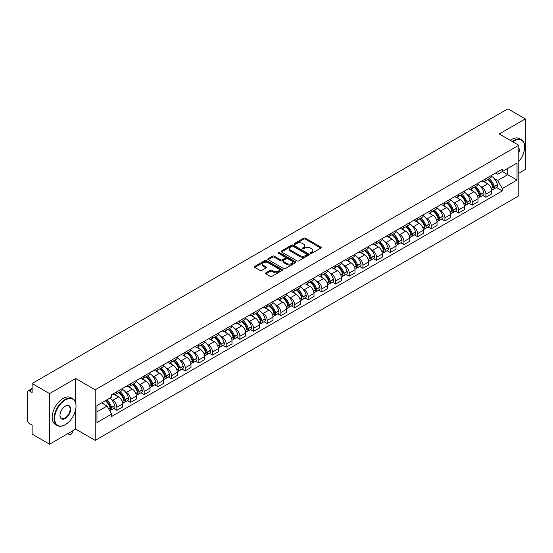 <?xml version="1.0" encoding="UTF-8"?>
<svg xmlns="http://www.w3.org/2000/svg" width="553" height="553" viewBox="0 0 553 553"><rect width="100%" height="100%" fill="white"/><g stroke="black" fill="none" stroke-linecap="round" stroke-linejoin="round"><path stroke-width="0.83" d="M310.523 253.371A0.85 0.491 0 0 0 311.726 253.371L320.864 248.097A1.217 0.705 0 0 0 321.224 247.599A1.217 0.705 0 0 0 320.864 247.101L305.38 238.163A1.217 0.705 0 0 0 303.666 238.163L294.528 243.438A0.85 0.491 0 0 0 294.279 243.783A0.85 0.491 0 0 0 294.528 244.136A0.85 0.491 0 0 0 295.731 244.136L296.913 243.451A3.892 2.247 0 0 1 302.415 243.451L303.708 244.198A3.892 2.247 0 0 1 304.848 245.788A3.892 2.247 0 0 1 303.708 247.371L302.526 248.055A0.85 0.491 0 0 0 302.277 248.408A0.85 0.491 0 0 0 302.526 248.753A0.85 0.491 0 0 0 303.728 248.753L304.91 248.069A3.892 2.247 0 0 1 310.413 248.069L311.705 248.815A3.892 2.247 0 0 1 312.846 250.405A3.892 2.247 0 0 1 311.705 251.995L310.523 252.673A0.85 0.491 0 0 0 310.274 253.025A0.85 0.491 0 0 0 310.523 253.371L310.523 252.673M265.903 272.823A1.217 0.705 0 0 0 265.551 273.32A1.217 0.705 0 0 0 265.903 273.818L270.251 276.32A1.217 0.705 0 0 0 271.972 276.32L282.12 270.465A1.217 0.705 0 0 0 282.472 269.968A1.217 0.705 0 0 0 282.12 269.47L266.636 260.532A1.217 0.705 0 0 0 264.915 260.532L254.767 266.394A1.217 0.705 0 0 0 254.415 266.892A1.217 0.705 0 0 0 254.767 267.382L260.014 270.417A1.217 0.705 0 0 0 261.735 270.417L266.076 267.908A1.217 0.705 0 0 0 266.435 267.41A1.217 0.705 0 0 0 266.076 266.912L263.477 265.412A3.256 1.88 0 0 1 262.523 264.085A3.256 1.88 0 0 1 264.534 262.35A3.256 1.88 0 0 1 268.081 262.758L278.27 268.64A3.256 1.88 0 0 1 279.224 269.968A3.256 1.88 0 0 1 277.212 271.703A3.256 1.88 0 0 1 273.666 271.295L271.972 270.313A1.217 0.705 0 0 0 270.251 270.313L265.903 272.823L265.903 273.818M95.206 389.796L75.664 378.515L49.556 393.591L32.115 383.519L507.91 108.823L525.35 118.888L499.241 133.964L518.776 145.245L95.206 389.796L95.206 440.382L518.776 195.838L518.776 145.245M296.996 260.878A1.217 0.705 0 0 0 298.717 260.878L308.864 255.023A1.217 0.705 0 0 0 309.224 254.525A1.217 0.705 0 0 0 308.864 254.027L293.387 245.09A1.217 0.705 0 0 0 291.666 245.09L281.518 250.951A1.217 0.705 0 0 0 281.159 251.449A1.217 0.705 0 0 0 281.518 251.94L296.996 260.878M278.892 253.557A0.85 0.491 0 0 1 279.756 253.675L279.756 252.666L295.496 261.749A1.217 0.705 0 0 1 295.848 262.246A1.217 0.705 0 0 1 295.496 262.744L285.341 268.599A1.217 0.705 0 0 1 283.627 268.599L268.143 259.661L268.143 258.673A1.217 0.705 0 0 0 267.783 259.17A1.217 0.705 0 0 0 268.143 259.661M268.143 258.673L272.484 256.163A1.217 0.705 0 0 1 274.205 256.163L280.482 259.786A1.217 0.705 0 0 0 282.203 259.786L285.085 258.127A1.217 0.705 0 0 0 285.445 257.629A1.217 0.705 0 0 0 285.085 257.131L278.546 253.357A0.85 0.491 0 0 1 278.297 253.011A0.85 0.491 0 0 1 278.823 252.555A0.85 0.491 0 0 1 279.756 252.666M49.556 393.591L49.556 444.177L32.115 434.112L32.115 425.153L29.406 423.584A2.482 1.431 -120 0 1 27.65 420.55L27.65 391.918A2.482 1.431 -120 0 1 28.162 390.784L32.115 388.503M518.776 173.276L525.35 169.481L525.35 118.888M49.556 444.177L75.664 429.1L95.206 440.382M32.115 383.519L32.115 392.478L29.406 390.909A2.482 1.431 -120 0 0 28.162 390.784M485.921 178.633A5.703 3.29 60 0 1 484.739 181.197L490.525 177.859A5.703 3.29 -120 0 0 491.7 175.294M480.433 186.34L481.891 187.184A5.703 3.29 60 0 1 485.921 194.165L491.7 190.826A5.703 3.29 -120 0 0 487.67 183.845L483.529 181.46M491.7 190.826L491.7 193.916L485.921 197.255L482.783 195.444M484.739 181.197A5.703 3.29 60 0 1 481.933 180.935M485.921 194.165L485.921 197.255M472.248 186.527A5.703 3.29 60 0 1 471.073 189.085L476.852 185.746A5.703 3.29 -120 0 0 478.034 183.188M469.117 203.331L472.248 205.142L478.034 201.804L478.034 198.721A5.703 3.29 -120 0 0 474.004 191.739L469.863 189.347M471.073 189.085A5.703 3.29 60 0 1 468.267 188.829M466.76 194.234L468.218 195.078A5.703 3.29 60 0 1 472.248 202.059L472.248 205.142M458.582 194.421A5.703 3.29 60 0 1 457.4 196.979L463.186 193.64A5.703 3.29 -120 0 0 464.361 191.082M455.444 211.225L458.582 213.036L464.361 209.698L464.361 206.615A5.703 3.29 -120 0 0 460.331 199.633L456.197 197.241M457.4 196.979A5.703 3.29 60 0 1 454.594 196.723M453.094 202.128L454.552 202.972A5.703 3.29 60 0 1 458.582 209.953L458.582 213.036M444.909 202.308A5.703 3.29 60 0 1 443.734 204.873L449.513 201.534A5.703 3.29 -120 0 0 450.695 198.969M441.778 219.119L444.909 220.93L450.695 217.592L450.695 214.502A5.703 3.29 -120 0 0 446.665 207.52L442.524 205.135M443.734 204.873A5.703 3.29 60 0 1 440.928 204.61M439.421 210.022L440.879 210.859A5.703 3.29 60 0 1 444.909 217.841L444.909 220.93M431.243 210.202A5.703 3.29 60 0 1 430.061 212.76L435.847 209.421A5.703 3.29 -120 0 0 437.029 206.863M428.105 227.006L431.243 228.818L437.029 225.479L437.029 222.396A5.703 3.29 -120 0 0 432.992 215.414L428.858 213.023M430.061 212.76A5.703 3.29 60 0 1 427.255 212.504M425.755 217.91L427.213 218.753A5.703 3.29 60 0 1 431.243 225.735L431.243 228.818M417.57 218.096A5.703 3.29 60 0 1 416.395 220.654L422.174 217.315A5.703 3.29 -120 0 0 423.356 214.758M414.439 234.901L417.57 236.712L423.356 233.373L423.356 230.29A5.703 3.29 -120 0 0 419.326 223.308L415.185 220.917M416.395 220.654A5.703 3.29 60 0 1 413.589 220.398M412.082 225.804L413.54 226.647A5.703 3.29 60 0 1 417.57 233.629L417.57 236.712M403.904 225.99A5.703 3.29 60 0 1 402.722 228.548L408.508 225.209A5.703 3.29 -120 0 0 409.69 222.652M400.766 242.795L403.904 244.606L409.69 241.267L409.69 238.177A5.703 3.29 -120 0 0 405.66 231.195L401.519 228.811M402.722 228.548A5.703 3.29 60 0 1 399.916 228.285M398.416 233.698L399.874 234.534A5.703 3.29 60 0 1 403.904 241.516L403.904 244.606M390.231 233.878A5.703 3.29 60 0 1 389.056 236.435L394.835 233.096A5.703 3.29 -120 0 0 396.017 230.539M387.1 250.682L390.238 252.493L396.017 249.154L396.017 246.071A5.703 3.29 -120 0 0 391.987 239.09L387.847 236.698M389.056 236.435A5.703 3.29 60 0 1 386.25 236.179M384.743 241.585L386.201 242.428A5.703 3.29 60 0 1 390.238 249.41L390.238 252.493M376.565 241.772A5.703 3.29 60 0 1 375.383 244.329L381.169 240.99A5.703 3.29 -120 0 0 382.351 238.433M373.427 258.576L376.565 260.387L382.351 257.048L382.351 253.965A5.703 3.29 -120 0 0 378.321 246.984L374.181 244.592M375.383 244.329A5.703 3.29 60 0 1 372.577 244.073M371.077 249.479L372.535 250.322A5.703 3.29 60 0 1 376.565 257.304L376.565 260.387M362.899 249.666A5.703 3.29 60 0 1 361.717 252.223L367.496 248.885A5.703 3.29 -120 0 0 368.678 246.327M359.761 266.47L362.899 268.281L368.678 264.942L368.678 261.852A5.703 3.29 -120 0 0 364.648 254.871L360.508 252.486M361.717 252.223A5.703 3.29 60 0 1 358.911 251.968M357.411 257.373L358.862 258.21A5.703 3.29 60 0 1 362.899 265.191L362.899 268.281M349.226 257.553A5.703 3.29 60 0 1 348.044 260.11L353.83 256.772A5.703 3.29 -120 0 0 355.012 254.214M346.088 274.364L349.226 276.168L355.012 272.829L355.012 269.746A5.703 3.29 -120 0 0 350.982 262.765L346.842 260.373M348.044 260.11A5.703 3.29 60 0 1 345.238 259.855M343.738 265.26L345.196 266.104A5.703 3.29 60 0 1 349.226 273.085L349.226 276.168M335.56 265.447A5.703 3.29 60 0 1 334.378 268.005L340.157 264.666A5.703 3.29 -120 0 0 341.339 262.108M332.422 282.251L335.56 284.062L341.339 280.724L341.339 277.641A5.703 3.29 -120 0 0 337.309 270.659L333.169 268.267M334.378 268.005A5.703 3.29 60 0 1 331.572 267.749M330.072 273.154L331.53 273.998A5.703 3.29 60 0 1 335.56 280.979L335.56 284.062M321.887 273.341A5.703 3.29 60 0 1 320.705 275.899L326.491 272.56A5.703 3.29 -120 0 0 327.673 270.002M318.756 290.145L321.887 291.956L327.673 288.618L327.673 285.528A5.703 3.29 -120 0 0 323.643 278.546L319.503 276.161M320.705 275.899A5.703 3.29 60 0 1 317.899 275.643M316.399 281.048L317.857 281.885A5.703 3.29 60 0 1 321.887 288.866L321.887 291.956M308.221 281.228A5.703 3.29 60 0 1 307.039 283.786L312.825 280.447A5.703 3.29 -120 0 0 314 277.889M305.083 298.039L308.221 299.844L314 296.505L314 293.422A5.703 3.29 -120 0 0 309.97 286.44L305.83 284.048M307.039 283.786A5.703 3.29 60 0 1 304.233 283.53M302.733 288.936L304.191 289.779A5.703 3.29 60 0 1 308.221 296.761L308.221 299.844M294.549 289.122A5.703 3.29 60 0 1 293.366 291.68L299.152 288.341A5.703 3.29 -120 0 0 300.334 285.783M291.417 305.927L294.549 307.738L300.334 304.399L300.334 301.316A5.703 3.29 -120 0 0 296.304 294.334L292.164 291.943M293.366 291.68A5.703 3.29 60 0 1 290.567 291.424M289.06 296.83L290.519 297.673A5.703 3.29 60 0 1 294.549 304.655L294.549 307.738M280.883 297.016A5.703 3.29 60 0 1 279.7 299.574L285.486 296.235A5.703 3.29 -120 0 0 286.661 293.678M277.744 313.821L280.883 315.632L286.661 312.293L286.661 309.203A5.703 3.29 -120 0 0 282.631 302.221L278.498 299.837M279.7 299.574A5.703 3.29 60 0 1 276.894 299.318M275.394 304.724L276.853 305.56A5.703 3.29 60 0 1 280.883 312.542L280.883 315.632M267.21 304.903A5.703 3.29 60 0 1 266.034 307.461L271.813 304.122A5.703 3.29 -120 0 0 272.995 301.565M264.078 321.715L267.21 323.526L272.995 320.187L272.995 317.097A5.703 3.29 -120 0 0 268.965 310.115L264.825 307.724M266.034 307.461A5.703 3.29 60 0 1 263.228 307.205M261.721 312.611L263.18 313.454A5.703 3.29 60 0 1 267.21 320.436L267.21 323.526M253.544 312.798A5.703 3.29 60 0 1 252.362 315.355L258.147 312.016A5.703 3.29 -120 0 0 259.322 309.459M250.405 329.602L253.544 331.413L259.322 328.074L259.322 324.991A5.703 3.29 -120 0 0 255.292 318.01L251.159 315.618M252.362 315.355A5.703 3.29 60 0 1 249.555 315.099M248.055 320.505L249.514 321.348A5.703 3.29 60 0 1 253.544 328.33L253.544 331.413M239.871 320.692A5.703 3.29 60 0 1 238.696 323.249L244.474 319.911A5.703 3.29 -120 0 0 245.656 317.353M236.739 337.496L239.871 339.307L245.656 335.968L245.656 332.878A5.703 3.29 -120 0 0 241.626 325.897L237.486 323.512M238.696 323.249A5.703 3.29 60 0 1 235.889 322.993M234.382 328.399L235.841 329.235A5.703 3.29 60 0 1 239.871 336.217L239.871 339.307M226.205 328.579A5.703 3.29 60 0 1 225.023 331.143L230.808 327.798A5.703 3.29 -120 0 0 231.99 325.24M223.066 345.39L226.205 347.201L231.99 343.862L231.99 340.772A5.703 3.29 -120 0 0 227.954 333.791L223.82 331.399M225.023 331.143A5.703 3.29 60 0 1 222.216 330.881M220.716 336.286L222.175 337.13A5.703 3.29 60 0 1 226.205 344.111L226.205 347.201M212.532 336.473A5.703 3.29 60 0 1 211.357 339.03L217.135 335.692A5.703 3.29 -120 0 0 218.317 333.134M209.4 353.277L212.532 355.088L218.317 351.749L218.317 348.666A5.703 3.29 -120 0 0 214.288 341.685L210.147 339.293M211.357 339.03A5.703 3.29 60 0 1 208.55 338.775M207.043 344.18L208.502 345.024A5.703 3.29 60 0 1 212.532 352.005L212.532 355.088M198.866 344.367A5.703 3.29 60 0 1 197.684 346.925L203.469 343.586A5.703 3.29 -120 0 0 204.651 341.028M195.727 361.171L198.866 362.982L204.651 359.644L204.651 356.554A5.703 3.29 -120 0 0 200.621 349.579L196.481 347.187M197.684 346.925A5.703 3.29 60 0 1 194.877 346.669M193.377 352.074L194.836 352.918A5.703 3.29 60 0 1 198.866 359.892L198.866 362.982M185.2 352.254A5.703 3.29 60 0 1 184.018 354.819L189.797 351.48A5.703 3.29 -120 0 0 190.979 348.915M182.061 369.065L185.2 370.876L190.979 367.538L190.979 364.448A5.703 3.29 -120 0 0 186.949 357.466L182.808 355.074M184.018 354.819A5.703 3.29 60 0 1 181.211 354.556M179.711 359.962L181.163 360.805A5.703 3.29 60 0 1 185.2 367.786L185.2 370.876M171.527 360.148A5.703 3.29 60 0 1 170.345 362.706L176.131 359.367A5.703 3.29 -120 0 0 177.313 356.809M168.388 376.952L171.527 378.764L177.313 375.425L177.313 372.342A5.703 3.29 -120 0 0 173.283 365.36L169.142 362.968M170.345 362.706A5.703 3.29 60 0 1 167.538 362.45M166.038 367.856L167.497 368.699A5.703 3.29 60 0 1 171.527 375.681L171.527 378.764M157.861 368.042A5.703 3.29 60 0 1 156.679 370.6L162.458 367.261A5.703 3.29 -120 0 0 163.64 364.704M154.722 384.847L157.861 386.658L163.64 383.319L163.64 380.236A5.703 3.29 -120 0 0 159.61 373.254L155.469 370.863M156.679 370.6A5.703 3.29 60 0 1 153.872 370.344M152.372 375.75L153.831 376.593A5.703 3.29 60 0 1 157.861 383.575L157.861 386.658M144.188 375.929A5.703 3.29 60 0 1 143.006 378.494L148.792 375.155A5.703 3.29 -120 0 0 149.974 372.591M141.05 392.741L144.188 394.552L149.974 391.213L149.974 388.123A5.703 3.29 -120 0 0 145.944 381.141L141.803 378.757M143.006 378.494A5.703 3.29 60 0 1 140.199 378.231M138.699 383.637L140.158 384.48A5.703 3.29 60 0 1 144.188 391.462L144.188 394.552M130.522 383.823A5.703 3.29 60 0 1 129.34 386.381L135.126 383.042A5.703 3.29 -120 0 0 136.301 380.485M127.384 400.628L130.522 402.439L136.301 399.1L136.301 396.017A5.703 3.29 -120 0 0 132.271 389.036L128.13 386.644M129.34 386.381A5.703 3.29 60 0 1 126.533 386.125M125.033 391.531L126.492 392.374A5.703 3.29 60 0 1 130.522 399.356L130.522 402.439M116.849 391.718A5.703 3.29 60 0 1 115.667 394.275L121.453 390.936A5.703 3.29 -120 0 0 122.635 388.379M113.718 408.522L116.849 410.333L122.635 406.994L122.635 403.911A5.703 3.29 -120 0 0 118.605 396.93L114.464 394.538M115.667 394.275A5.703 3.29 60 0 1 112.86 394.019M111.36 399.425L112.819 400.268A5.703 3.29 60 0 1 116.849 407.25L116.849 410.333M495.599 173.048L497.659 174.236L517.027 163.052L507.737 168.416L507.737 174.693L497.659 180.506L494.099 178.453M96.962 411.854L107.04 406.033L111.678 414.079L96.962 422.575L96.962 405.577L111.678 397.082L111.678 394.704L502.304 169.177L502.304 171.554L517.027 180.05L502.304 188.552L497.659 180.506M517.027 163.052L517.027 180.05M111.678 414.079L111.678 416.457L502.304 190.93L502.304 188.552M75.664 378.515L75.664 402.861M75.664 409.469L75.664 429.1M107.04 406.033L101.607 402.895M496.456 187.55L502.304 190.93M310.862 253.488L311.705 253.004A3.892 2.247 0 0 0 312.846 251.415L312.846 250.405M304.848 245.788L304.848 246.797A3.892 2.247 0 0 1 303.708 248.387L302.864 248.871M320.851 248.103L305.38 239.173A1.217 0.705 0 0 0 303.666 239.173L294.867 244.253M308.864 254.027L308.864 255.023L293.387 246.099A1.217 0.705 0 0 0 291.666 246.099L281.532 251.954M306.715 254.871A0.85 0.491 0 0 0 306.963 254.525A0.85 0.491 0 0 0 306.715 254.18L293.125 246.334A0.85 0.491 0 0 0 291.922 246.334L290.678 247.053A3.892 2.247 0 0 0 289.537 248.643A3.892 2.247 0 0 0 290.678 250.233L299.968 255.59A3.892 2.247 0 0 0 305.47 255.59L306.715 254.871L306.715 255.887A0.85 0.491 0 0 0 306.963 255.534L306.963 254.525M289.537 248.643L289.537 249.652A3.892 2.247 0 0 0 290.678 251.242L290.678 250.233M306.715 255.887L305.47 256.606A3.892 2.247 0 0 1 299.968 256.606L290.678 251.242M268.157 259.675L272.484 257.173L272.484 256.163M285.445 257.629L285.445 258.638A1.217 0.705 0 0 1 285.085 259.136L282.203 260.802A1.217 0.705 0 0 1 280.482 260.802L274.205 257.173A1.217 0.705 0 0 0 272.484 257.173M279.756 253.675L295.475 262.751M287 263.553A3.256 1.88 0 0 0 290.546 263.954A3.256 1.88 0 0 0 292.551 262.219A3.256 1.88 0 0 0 291.604 260.892L288.009 258.818A1.217 0.705 0 0 0 286.288 258.818L283.406 260.484A1.217 0.705 0 0 0 283.053 260.981A1.217 0.705 0 0 0 283.406 261.479L287 263.553L287 264.562A3.256 1.88 0 0 0 290.546 264.97A3.256 1.88 0 0 0 292.551 263.235L292.551 262.219M283.053 260.981L283.053 261.991A1.217 0.705 0 0 0 283.406 262.488L283.406 261.479M287 264.562L283.406 262.488M279.224 269.968L279.224 270.977A3.256 1.88 0 0 1 277.212 272.712A3.256 1.88 0 0 1 273.666 272.311L271.972 271.329A1.217 0.705 0 0 0 270.251 271.329L265.924 273.825M262.523 264.085L262.523 265.094A3.256 1.88 0 0 0 263.477 266.422L263.477 265.412M266.062 267.915L263.477 266.422M282.099 270.472L266.636 261.541A1.217 0.705 0 0 0 264.915 261.541L254.781 267.396M488.071 179.269A7.804 4.507 60 0 1 488.112 179.296A7.804 4.507 60 0 1 493.248 186.299L493.29 186.458A1.521 0.878 60 0 1 493.055 187.654A1.521 0.878 60 0 1 493.02 187.667M487.732 179.469A9.415 5.44 60 0 1 492.903 187.239L492.951 187.398A3.131 1.804 60 0 1 492.453 189.859L491.679 190.308M492.993 189.167A3.131 1.804 -120 0 0 493.857 189.05A3.131 1.804 -120 0 0 494.354 186.589L494.306 186.43A9.415 5.44 -120 0 0 489.129 178.66M491.582 176.296A9.415 5.44 60 0 1 497.506 184.584L497.548 184.743A3.131 1.804 60 0 1 497.057 187.204L493.857 189.05M484.518 181.301A9.415 5.44 60 0 1 486.481 183.161M491.064 183.174L492.267 183.866M474.405 187.163A7.804 4.507 60 0 1 474.439 187.184A7.804 4.507 60 0 1 479.575 194.193L479.624 194.352A1.521 0.878 60 0 1 479.382 195.548A1.521 0.878 60 0 1 479.347 195.562M474.059 187.363A9.415 5.44 60 0 1 479.237 195.133L479.285 195.292A3.131 1.804 60 0 1 478.787 197.746L478.006 198.195M479.32 197.055A3.131 1.804 -120 0 0 480.191 196.937A3.131 1.804 -120 0 0 480.681 194.483L480.64 194.324A9.415 5.44 -120 0 0 475.462 186.548M477.916 184.19A9.415 5.44 60 0 1 483.834 192.472L483.882 192.638A3.131 1.804 60 0 1 483.384 195.091L480.191 196.937M470.845 189.195A9.415 5.44 60 0 1 472.815 191.055M477.391 191.068L478.594 191.76M460.732 195.057A7.804 4.507 60 0 1 460.773 195.078A7.804 4.507 60 0 1 465.909 202.08L465.958 202.246A1.521 0.878 60 0 1 465.716 203.435A1.521 0.878 60 0 1 465.681 203.456M460.393 195.25A9.415 5.44 60 0 1 465.564 203.02L465.612 203.186A3.131 1.804 60 0 1 465.121 205.64L464.34 206.089M465.654 204.949A3.131 1.804 -120 0 0 466.518 204.831A3.131 1.804 -120 0 0 467.015 202.377L466.967 202.211A9.415 5.44 -120 0 0 461.79 194.442M464.244 192.085A9.415 5.44 60 0 1 470.168 200.366L470.216 200.532A3.131 1.804 60 0 1 469.718 202.986L466.518 204.831M457.179 197.089A9.415 5.44 60 0 1 459.142 198.942M463.725 198.956L464.928 199.654M447.066 202.944A7.804 4.507 60 0 1 447.101 202.972A7.804 4.507 60 0 1 452.236 209.974L452.285 210.133A1.521 0.878 60 0 1 452.043 211.329A1.521 0.878 60 0 1 452.008 211.35M446.72 203.145A9.415 5.44 60 0 1 451.898 210.914L451.946 211.073A3.131 1.804 60 0 1 451.448 213.534L450.674 213.983M451.981 212.843A3.131 1.804 -120 0 0 452.852 212.725A3.131 1.804 -120 0 0 453.342 210.264L453.301 210.105A9.415 5.44 -120 0 0 448.124 202.336M450.577 199.972A9.415 5.44 60 0 1 456.495 208.26L456.543 208.419A3.131 1.804 60 0 1 456.052 210.88L452.852 212.725M443.513 204.976A9.415 5.44 60 0 1 445.476 206.836M450.052 206.85L451.255 207.541M433.393 210.838A7.804 4.507 60 0 1 433.434 210.859A7.804 4.507 60 0 1 438.57 217.868L438.619 218.027A1.521 0.878 60 0 1 438.377 219.223A1.521 0.878 60 0 1 438.342 219.237M433.054 211.039A9.415 5.44 60 0 1 438.225 218.808L438.273 218.967A3.131 1.804 60 0 1 437.782 221.428L437.001 221.871M438.315 220.73A3.131 1.804 -120 0 0 439.179 220.612A3.131 1.804 -120 0 0 439.676 218.159L439.628 218A9.415 5.44 -120 0 0 434.458 210.223M436.905 207.866A9.415 5.44 60 0 1 442.829 216.147L442.877 216.313A3.131 1.804 60 0 1 442.379 218.767L439.179 220.612M429.84 212.87A9.415 5.44 60 0 1 431.81 214.73M436.386 214.744L437.589 215.435M419.727 218.732A7.804 4.507 60 0 1 419.762 218.753A7.804 4.507 60 0 1 424.898 225.755L424.946 225.921A1.521 0.878 60 0 1 424.704 227.11A1.521 0.878 60 0 1 424.669 227.131M419.381 218.926A9.415 5.44 60 0 1 424.559 226.695L424.607 226.861A3.131 1.804 60 0 1 424.11 229.315L423.335 229.765M424.649 228.624A3.131 1.804 -120 0 0 425.513 228.507A3.131 1.804 -120 0 0 426.004 226.053L425.962 225.887A9.415 5.44 -120 0 0 420.785 218.117M423.239 215.76A9.415 5.44 60 0 1 429.156 224.041L429.204 224.207A3.131 1.804 60 0 1 428.713 226.661L425.513 228.507M416.174 220.765A9.415 5.44 60 0 1 418.137 222.617M422.72 222.631L423.916 223.329M518.776 161.524A15.118 8.73 120 0 0 524.652 147.119A15.118 8.73 120 0 0 513.958 140.946A15.118 8.73 120 0 0 512.714 141.748M512.216 141.457A15.491 8.945 -60 0 1 513.696 140.49A15.491 8.945 -60 0 1 521.438 139.722A15.491 8.945 -60 0 1 524.652 146.815A15.491 8.945 -60 0 1 524.645 146.967M518.776 147.838A7.562 4.362 -60 0 1 518.776 153.181M510.295 140.344A15.491 8.945 -60 0 1 511.767 139.377A15.491 8.945 -60 0 1 519.516 138.609L521.438 139.722M65.067 424.801L65.33 424.649A15.118 8.73 120 0 0 76.017 406.137A15.118 8.73 120 0 0 65.33 399.964A15.118 8.73 120 0 0 54.636 418.476A15.118 8.73 120 0 0 65.33 424.649L65.067 424.801A15.491 8.945 -60 0 1 57.318 425.568A15.491 8.945 -60 0 1 54.947 413.153A15.491 8.945 -60 0 1 65.067 399.508A15.491 8.945 -60 0 1 72.809 398.741A15.491 8.945 -60 0 1 76.017 405.833A15.491 8.945 -60 0 1 76.017 405.985M65.33 406.137L65.33 406.137A7.562 4.362 -60 0 1 70.673 409.22A7.562 4.362 -60 0 1 65.33 418.476A7.562 4.362 -60 0 1 59.98 415.393A7.562 4.362 -60 0 1 65.33 406.137L65.33 406.137M59.987 415.234A7.189 4.147 120 0 0 61.473 418.379A7.189 4.147 120 0 0 65.067 418.02A7.189 4.147 120 0 0 69.761 411.688A7.189 4.147 120 0 0 68.662 405.93A7.189 4.147 120 0 0 65.192 406.213M57.318 425.568L55.39 424.455A15.491 8.945 -60 0 1 53.019 412.04A15.491 8.945 -60 0 1 63.139 398.395A15.491 8.945 -60 0 1 70.881 397.628L72.809 398.741M406.054 226.619A7.804 4.507 60 0 1 406.096 226.647A7.804 4.507 60 0 1 411.232 233.649L411.28 233.815A1.521 0.878 60 0 1 411.038 235.004A1.521 0.878 60 0 1 411.003 235.025M405.715 226.82A9.415 5.44 60 0 1 410.893 234.59L410.934 234.749A3.131 1.804 60 0 1 410.444 237.209L409.662 237.659M410.976 236.518A3.131 1.804 -120 0 0 411.84 236.401A3.131 1.804 -120 0 0 412.338 233.94L412.289 233.781A9.415 5.44 -120 0 0 407.119 226.011M409.566 223.647A9.415 5.44 60 0 1 415.49 231.935L415.538 232.094A3.131 1.804 60 0 1 415.04 234.555L411.84 236.401M402.501 228.659A9.415 5.44 60 0 1 404.471 230.511M409.047 230.525L410.25 231.216M392.388 234.513A7.804 4.507 60 0 1 392.423 234.534A7.804 4.507 60 0 1 397.566 241.543L397.607 241.702A1.521 0.878 60 0 1 397.372 242.898A1.521 0.878 60 0 1 397.337 242.912M392.042 234.714A9.415 5.44 60 0 1 397.22 242.484L397.268 242.643A3.131 1.804 60 0 1 396.771 245.103L395.996 245.553M397.31 244.405A3.131 1.804 -120 0 0 398.174 244.288A3.131 1.804 -120 0 0 398.672 241.834L398.623 241.675A9.415 5.44 -120 0 0 393.446 233.905M395.9 231.541A9.415 5.44 60 0 1 401.824 239.829L401.865 239.988A3.131 1.804 60 0 1 401.374 242.442L398.174 244.288M388.835 236.546A9.415 5.44 60 0 1 390.798 238.405M395.381 238.419L396.577 239.11M378.715 242.408A7.804 4.507 60 0 1 378.757 242.428A7.804 4.507 60 0 1 383.893 249.431L383.941 249.597A1.521 0.878 60 0 1 383.699 250.786A1.521 0.878 60 0 1 383.664 250.806M378.376 242.601A9.415 5.44 60 0 1 383.554 250.371L383.595 250.537A3.131 1.804 60 0 1 383.105 252.991L382.323 253.44M383.637 252.299A3.131 1.804 -120 0 0 384.508 252.182A3.131 1.804 -120 0 0 384.999 249.728L384.95 249.562A9.415 5.44 -120 0 0 379.78 241.792M382.234 239.435A9.415 5.44 60 0 1 388.151 247.716L388.199 247.882A3.131 1.804 60 0 1 387.701 250.336L384.508 252.182M375.162 244.44A9.415 5.44 60 0 1 377.132 246.292M381.708 246.306L382.911 247.004M365.049 250.295A7.804 4.507 60 0 1 365.084 250.322A7.804 4.507 60 0 1 370.227 257.325L370.268 257.491A1.521 0.878 60 0 1 370.033 258.68A1.521 0.878 60 0 1 369.998 258.7M364.704 250.495A9.415 5.44 60 0 1 369.881 258.265L369.929 258.431A3.131 1.804 60 0 1 369.432 260.885L368.657 261.334M369.971 260.193A3.131 1.804 -120 0 0 370.835 260.076A3.131 1.804 -120 0 0 371.333 257.615L371.284 257.456A9.415 5.44 -120 0 0 366.107 249.686M368.561 247.322A9.415 5.44 60 0 1 374.485 255.61L374.526 255.769A3.131 1.804 60 0 1 374.035 258.23L370.835 260.076M361.496 252.334A9.415 5.44 60 0 1 363.459 254.186M368.042 254.2L369.238 254.892M351.376 258.189A7.804 4.507 60 0 1 351.418 258.21A7.804 4.507 60 0 1 356.554 265.219L356.602 265.378A1.521 0.878 60 0 1 356.36 266.574A1.521 0.878 60 0 1 356.326 266.587M351.037 258.389A9.415 5.44 60 0 1 356.215 266.159L356.256 266.318A3.131 1.804 60 0 1 355.766 268.779L354.985 269.228M356.298 268.081A3.131 1.804 -120 0 0 357.169 267.963A3.131 1.804 -120 0 0 357.66 265.509L357.611 265.35A9.415 5.44 -120 0 0 352.441 257.58M354.895 255.216A9.415 5.44 60 0 1 360.812 263.505L360.86 263.663A3.131 1.804 60 0 1 360.362 266.117L357.169 267.963M347.823 260.221A9.415 5.44 60 0 1 349.793 262.081M354.369 262.094L355.572 262.786M337.71 266.083A7.804 4.507 60 0 1 337.752 266.104A7.804 4.507 60 0 1 342.888 273.113L342.929 273.272A1.521 0.878 60 0 1 342.694 274.461A1.521 0.878 60 0 1 342.66 274.482M337.365 266.276A9.415 5.44 60 0 1 342.542 274.046L342.59 274.212A3.131 1.804 60 0 1 342.093 276.666L341.319 277.115M342.632 275.975A3.131 1.804 -120 0 0 343.496 275.857A3.131 1.804 -120 0 0 343.994 273.403L343.945 273.237A9.415 5.44 -120 0 0 338.768 265.468M341.222 263.11A9.415 5.44 60 0 1 347.146 271.392L347.187 271.558A3.131 1.804 60 0 1 346.696 274.012L343.496 275.857M334.157 268.115A9.415 5.44 60 0 1 336.12 269.968M340.703 269.982L341.899 270.68M324.037 273.97A7.804 4.507 60 0 1 324.079 273.998A7.804 4.507 60 0 1 329.215 281L329.263 281.166A1.521 0.878 60 0 1 329.021 282.355A1.521 0.878 60 0 1 328.987 282.376M323.699 274.17A9.415 5.44 60 0 1 328.876 281.94L328.917 282.106A3.131 1.804 60 0 1 328.427 284.56L327.646 285.009M328.959 283.869A3.131 1.804 -120 0 0 329.83 283.751A3.131 1.804 -120 0 0 330.321 281.29L330.279 281.131A9.415 5.44 -120 0 0 325.102 273.362M327.556 270.998A9.415 5.44 60 0 1 333.473 279.286L333.521 279.445A3.131 1.804 60 0 1 333.024 281.906L329.83 283.751M320.484 276.009A9.415 5.44 60 0 1 322.454 277.862M327.03 277.876L328.233 278.567M310.371 281.864A7.804 4.507 60 0 1 310.413 281.885A7.804 4.507 60 0 1 315.549 288.894L315.59 289.053A1.521 0.878 60 0 1 315.355 290.249A1.521 0.878 60 0 1 315.321 290.263M310.033 282.065A9.415 5.44 60 0 1 315.203 289.834L315.251 289.993A3.131 1.804 60 0 1 314.754 292.454L313.98 292.903M315.293 291.763A3.131 1.804 -120 0 0 316.157 291.645A3.131 1.804 -120 0 0 316.655 289.184L316.606 289.025A9.415 5.44 -120 0 0 311.429 281.256M313.883 278.892A9.415 5.44 60 0 1 319.807 287.18L319.848 287.339A3.131 1.804 60 0 1 319.358 289.793L316.157 291.645M306.818 283.896A9.415 5.44 60 0 1 308.781 285.756M313.364 285.77L314.56 286.461M296.698 289.758A7.804 4.507 60 0 1 296.74 289.779A7.804 4.507 60 0 1 301.876 296.788L301.924 296.947A1.521 0.878 60 0 1 301.682 298.136A1.521 0.878 60 0 1 301.648 298.157M296.36 289.952A9.415 5.44 60 0 1 301.537 297.721L301.579 297.887A3.131 1.804 60 0 1 301.088 300.341L300.307 300.791M301.62 299.65A3.131 1.804 -120 0 0 302.491 299.532A3.131 1.804 -120 0 0 302.982 297.079L302.94 296.913A9.415 5.44 -120 0 0 297.763 289.143M300.217 286.786A9.415 5.44 60 0 1 306.134 295.067L306.182 295.233A3.131 1.804 60 0 1 305.685 297.687L302.491 299.532M293.145 291.79A9.415 5.44 60 0 1 295.115 293.65M299.691 293.657L300.894 294.355M283.032 297.652A7.804 4.507 60 0 1 283.074 297.673A7.804 4.507 60 0 1 288.21 304.675L288.251 304.841A1.521 0.878 60 0 1 288.016 306.03A1.521 0.878 60 0 1 287.982 306.051M282.694 297.846A9.415 5.44 60 0 1 287.864 305.615L287.913 305.781A3.131 1.804 60 0 1 287.415 308.235L286.641 308.685M287.954 307.544A3.131 1.804 -120 0 0 288.818 307.427A3.131 1.804 -120 0 0 289.316 304.966L289.267 304.807A9.415 5.44 -120 0 0 284.09 297.037M286.544 294.673A9.415 5.44 60 0 1 292.468 302.961L292.509 303.12A3.131 1.804 60 0 1 292.019 305.581L288.818 307.427M279.479 299.685A9.415 5.44 60 0 1 281.442 301.537M286.025 301.551L287.228 302.242M269.366 305.539A7.804 4.507 60 0 1 269.401 305.56A7.804 4.507 60 0 1 274.537 312.569L274.585 312.728A1.521 0.878 60 0 1 274.343 313.924A1.521 0.878 60 0 1 274.309 313.938M269.021 305.74A9.415 5.44 60 0 1 274.198 313.51L274.247 313.669A3.131 1.804 60 0 1 273.749 316.129L272.968 316.579M274.281 315.438A3.131 1.804 -120 0 0 275.152 315.321A3.131 1.804 -120 0 0 275.643 312.86L275.601 312.701A9.415 5.44 -120 0 0 270.424 304.931M272.878 302.567A9.415 5.44 60 0 1 278.795 310.855L278.843 311.014A3.131 1.804 60 0 1 278.353 313.468L275.152 315.321M265.806 307.572A9.415 5.44 60 0 1 267.776 309.431M272.353 309.445L273.555 310.136M255.693 313.433A7.804 4.507 60 0 1 255.735 313.454A7.804 4.507 60 0 1 260.871 320.464L260.919 320.622A1.521 0.878 60 0 1 260.677 321.811A1.521 0.878 60 0 1 260.643 321.832M255.355 313.627A9.415 5.44 60 0 1 260.525 321.404L260.574 321.563A3.131 1.804 60 0 1 260.083 324.017L259.302 324.466M260.615 323.325A3.131 1.804 -120 0 0 261.479 323.208A3.131 1.804 -120 0 0 261.977 320.754L261.928 320.588A9.415 5.44 -120 0 0 256.758 312.818M259.205 310.461A9.415 5.44 60 0 1 265.129 318.742L265.177 318.908A3.131 1.804 60 0 1 264.68 321.362L261.479 323.208M252.14 315.466A9.415 5.44 60 0 1 254.11 317.325M258.686 317.332L259.889 318.03M242.027 321.328A7.804 4.507 60 0 1 242.062 321.348A7.804 4.507 60 0 1 247.198 328.351L247.246 328.517A1.521 0.878 60 0 1 247.004 329.706A1.521 0.878 60 0 1 246.97 329.726M241.682 321.521A9.415 5.44 60 0 1 246.859 329.291L246.908 329.457A3.131 1.804 60 0 1 246.41 331.911L245.636 332.36M246.949 331.219A3.131 1.804 -120 0 0 247.813 331.102A3.131 1.804 -120 0 0 248.304 328.648L248.262 328.482A9.415 5.44 -120 0 0 243.085 320.712M245.539 318.348A9.415 5.44 60 0 1 251.456 326.636L251.504 326.795A3.131 1.804 60 0 1 251.014 329.256L247.813 331.102M238.474 323.36A9.415 5.44 60 0 1 240.437 325.212M245.014 325.226L246.216 325.917M228.354 329.215A7.804 4.507 60 0 1 228.396 329.235A7.804 4.507 60 0 1 233.532 336.245L233.58 336.404A1.521 0.878 60 0 1 233.338 337.6A1.521 0.878 60 0 1 233.304 337.613M228.016 329.415A9.415 5.44 60 0 1 233.186 337.185L233.235 337.344A3.131 1.804 60 0 1 232.744 339.805L231.963 340.254M233.276 339.113A3.131 1.804 -120 0 0 234.14 338.996A3.131 1.804 -120 0 0 234.638 336.535L234.59 336.376A9.415 5.44 -120 0 0 229.419 328.606M231.866 326.242A9.415 5.44 60 0 1 237.79 334.53L237.838 334.689A3.131 1.804 60 0 1 237.341 337.143L234.14 338.996M224.801 331.247A9.415 5.44 60 0 1 226.771 333.106M231.348 333.12L232.55 333.812M214.688 337.109A7.804 4.507 60 0 1 214.723 337.13A7.804 4.507 60 0 1 219.859 344.139L219.907 344.298A1.521 0.878 60 0 1 219.665 345.487A1.521 0.878 60 0 1 219.638 345.507M214.343 337.302A9.415 5.44 60 0 1 219.52 345.079L219.569 345.238A3.131 1.804 60 0 1 219.071 347.692L218.297 348.141M219.61 347.001A3.131 1.804 -120 0 0 220.474 346.883A3.131 1.804 -120 0 0 220.965 344.429L220.924 344.263A9.415 5.44 -120 0 0 215.746 336.494M218.2 334.136A9.415 5.44 60 0 1 224.124 342.418L224.165 342.584A3.131 1.804 60 0 1 223.675 345.037L220.474 346.883M211.135 339.141A9.415 5.44 60 0 1 213.099 341.001M217.682 341.007L218.877 341.706M201.016 345.003A7.804 4.507 60 0 1 201.057 345.024A7.804 4.507 60 0 1 206.193 352.026L206.241 352.192A1.521 0.878 60 0 1 205.999 353.381A1.521 0.878 60 0 1 205.965 353.402M200.677 345.196A9.415 5.44 60 0 1 205.854 352.966L205.896 353.132A3.131 1.804 60 0 1 205.405 355.586L204.624 356.035M205.937 354.895A3.131 1.804 -120 0 0 206.808 354.777A3.131 1.804 -120 0 0 207.299 352.323L207.251 352.157A9.415 5.44 -120 0 0 202.08 344.388M204.534 342.024A9.415 5.44 60 0 1 210.451 350.312L210.499 350.471A3.131 1.804 60 0 1 210.002 352.932L206.808 354.777M197.462 347.035A9.415 5.44 60 0 1 199.433 348.888M204.009 348.902L205.211 349.593M187.349 352.89A7.804 4.507 60 0 1 187.384 352.918A7.804 4.507 60 0 1 192.527 359.92L192.568 360.079A1.521 0.878 60 0 1 192.333 361.275A1.521 0.878 60 0 1 192.299 361.289M187.004 353.091A9.415 5.44 60 0 1 192.181 360.86L192.23 361.019A3.131 1.804 60 0 1 191.732 363.48L190.958 363.929M192.271 362.789A3.131 1.804 -120 0 0 193.135 362.671A3.131 1.804 -120 0 0 193.633 360.21L193.585 360.051A9.415 5.44 -120 0 0 188.407 352.282M190.861 349.918A9.415 5.44 60 0 1 196.785 358.206L196.827 358.365A3.131 1.804 60 0 1 196.336 360.826L193.135 362.671M183.796 354.922A9.415 5.44 60 0 1 185.76 356.782M190.343 356.796L191.538 357.487M173.677 360.784A7.804 4.507 60 0 1 173.718 360.805A7.804 4.507 60 0 1 178.854 367.814L178.902 367.973A1.521 0.878 60 0 1 178.66 369.162A1.521 0.878 60 0 1 178.626 369.183M173.338 360.978A9.415 5.44 60 0 1 178.515 368.754L178.557 368.913A3.131 1.804 60 0 1 178.066 371.367L177.285 371.816M178.598 370.676A3.131 1.804 -120 0 0 179.469 370.558A3.131 1.804 -120 0 0 179.96 368.104L179.912 367.945A9.415 5.44 -120 0 0 174.741 360.169M177.195 357.812A9.415 5.44 60 0 1 183.112 366.093L183.161 366.259A3.131 1.804 60 0 1 182.663 368.713L179.469 370.558M170.124 362.816A9.415 5.44 60 0 1 172.094 364.676M176.67 364.69L177.872 365.381M160.011 368.678A7.804 4.507 60 0 1 160.052 368.699A7.804 4.507 60 0 1 165.188 375.701L165.229 375.867A1.521 0.878 60 0 1 164.994 377.056A1.521 0.878 60 0 1 164.96 377.077M159.665 368.872A9.415 5.44 60 0 1 164.842 376.641L164.891 376.807A3.131 1.804 60 0 1 164.393 379.261L163.619 379.711M164.932 378.57A3.131 1.804 -120 0 0 165.796 378.452A3.131 1.804 -120 0 0 166.294 375.999L166.246 375.833A9.415 5.44 -120 0 0 161.068 368.063M163.522 365.699A9.415 5.44 60 0 1 169.446 373.987L169.488 374.146A3.131 1.804 60 0 1 168.997 376.607L165.796 378.452M156.458 370.71A9.415 5.44 60 0 1 158.421 372.563M163.004 372.577L164.2 373.268M146.338 376.565A7.804 4.507 60 0 1 146.379 376.593A7.804 4.507 60 0 1 151.515 383.595L151.563 383.754A1.521 0.878 60 0 1 151.322 384.95A1.521 0.878 60 0 1 151.287 384.964M145.999 376.766A9.415 5.44 60 0 1 151.176 384.535L151.218 384.694A3.131 1.804 60 0 1 150.727 387.155L149.946 387.605M151.259 386.464A3.131 1.804 -120 0 0 152.13 386.347A3.131 1.804 -120 0 0 152.621 383.886L152.58 383.727A9.415 5.44 -120 0 0 147.402 375.957M149.856 373.593A9.415 5.44 60 0 1 155.773 381.881L155.822 382.04A3.131 1.804 60 0 1 155.324 384.501L152.13 386.347M142.785 378.598A9.415 5.44 60 0 1 144.755 380.457M149.331 380.471L150.534 381.162M132.672 384.459A7.804 4.507 60 0 1 132.713 384.48A7.804 4.507 60 0 1 137.849 391.489L137.891 391.648A1.521 0.878 60 0 1 137.656 392.844A1.521 0.878 60 0 1 137.621 392.858M132.333 384.66A9.415 5.44 60 0 1 137.503 392.43L137.552 392.589A3.131 1.804 60 0 1 137.054 395.042L136.28 395.492M137.593 394.351A3.131 1.804 -120 0 0 138.457 394.234A3.131 1.804 -120 0 0 138.955 391.78L138.907 391.621A9.415 5.44 -120 0 0 133.729 383.844M136.183 381.487A9.415 5.44 60 0 1 142.107 389.768L142.149 389.934A3.131 1.804 60 0 1 141.658 392.388L138.457 394.234M129.119 386.492A9.415 5.44 60 0 1 131.082 388.351M135.665 388.365L136.861 389.056M118.999 392.354A7.804 4.507 60 0 1 119.04 392.374A7.804 4.507 60 0 1 124.176 399.377L124.225 399.543A1.521 0.878 60 0 1 123.983 400.731A1.521 0.878 60 0 1 123.948 400.752M118.66 392.547A9.415 5.44 60 0 1 123.837 400.317L123.879 400.483A3.131 1.804 60 0 1 123.388 402.937L122.607 403.386M123.92 402.245A3.131 1.804 -120 0 0 124.791 402.128A3.131 1.804 -120 0 0 125.282 399.674L125.241 399.508A9.415 5.44 -120 0 0 120.063 391.738M122.517 389.381A9.415 5.44 60 0 1 128.434 397.662L128.483 397.828A3.131 1.804 60 0 1 127.985 400.282L124.791 402.128M115.446 394.386A9.415 5.44 60 0 1 117.416 396.238M121.992 396.252L123.195 396.95M105.754 400.503A7.804 4.507 60 0 1 110.51 407.271L110.552 407.43A1.521 0.878 60 0 1 110.317 408.626A1.521 0.878 60 0 1 110.282 408.646M68.835 433.047L68.835 433.303A2.786 1.611 120 0 0 69.408 434.575A2.786 1.611 120 0 0 71.558 433.829A2.786 1.611 120 0 0 72.775 431.022L72.775 430.773M69.408 434.575L68.268 433.918A2.786 1.611 -60 0 1 67.922 433.573M105.36 400.731A9.415 5.44 60 0 1 110.165 408.211L110.213 408.37A3.131 1.804 60 0 1 109.784 410.789M110.254 410.139A3.131 1.804 -120 0 0 111.118 410.022A3.131 1.804 -120 0 0 111.616 407.561L111.568 407.402A9.415 5.44 -120 0 0 106.757 399.923M109.957 398.07A9.415 5.44 60 0 1 114.768 405.556L114.81 405.715A3.131 1.804 60 0 1 114.319 408.176L111.118 410.022M102.16 402.577A9.415 5.44 60 0 1 103.743 404.132M108.326 404.146L109.529 404.837M130.522 399.356L136.301 396.017M144.188 391.462L149.974 388.123M157.861 383.575L163.64 380.236M171.527 375.681L177.313 372.342M185.2 367.786L190.979 364.448M198.866 359.892L204.651 356.554M212.532 352.005L218.317 348.666M226.205 344.111L231.99 340.772M239.871 336.217L245.656 332.878M253.544 328.33L259.322 324.991M267.21 320.436L272.995 317.097M280.883 312.542L286.661 309.203M294.549 304.655L300.334 301.316M308.221 296.761L314 293.422M321.887 288.866L327.673 285.528M335.56 280.979L341.339 277.641M349.226 273.085L355.012 269.746M362.899 265.191L368.678 261.852M376.565 257.304L382.351 253.965M390.238 249.41L396.017 246.071M403.904 241.516L409.69 238.177M417.57 233.629L423.356 230.29M431.243 225.735L437.029 222.396M444.909 217.841L450.695 214.502M458.582 209.953L464.361 206.615M472.248 202.059L478.034 198.721M116.849 407.25L122.635 403.911M112.819 400.268L118.605 396.93M126.492 392.374L132.271 389.036M140.158 384.48L145.944 381.141M153.831 376.593L159.61 373.254M167.497 368.699L173.283 365.36M181.163 360.805L186.949 357.466M194.836 352.918L200.621 349.579M208.502 345.024L214.288 341.685M222.175 337.13L227.954 333.791M235.841 329.235L241.626 325.897M249.514 321.348L255.292 318.01M263.18 313.454L268.965 310.115M276.853 305.56L282.631 302.221M290.519 297.673L296.304 294.334M304.191 289.779L309.97 286.44M317.857 281.885L323.643 278.546M331.53 273.998L337.309 270.659M345.196 266.104L350.982 262.765M358.862 258.21L364.648 254.871M372.535 250.322L378.321 246.984M386.201 242.428L391.987 239.09M399.874 234.534L405.66 231.195M413.54 226.647L419.326 223.308M427.213 218.753L432.992 215.414M440.879 210.859L446.665 207.52M454.552 202.972L460.331 199.633M468.218 195.078L474.004 191.739M481.891 187.184L487.67 183.845M32.115 389.34L29.406 390.909M311.705 253.004L311.705 251.995M302.526 248.753L302.526 248.055M303.708 248.387L303.708 247.371M294.528 244.136L294.528 243.438M303.666 239.173L303.666 238.163M305.38 239.173L305.38 238.163M320.864 248.097L320.864 247.101M281.518 251.94L281.518 250.951M291.666 246.099L291.666 245.09M293.387 246.099L293.387 245.09M299.968 256.606L299.968 255.59M305.47 256.606L305.47 255.59M274.205 257.173L274.205 256.163M280.482 260.802L280.482 259.786M282.203 260.802L282.203 259.786M285.085 259.136L285.085 258.127M295.496 262.744L295.496 261.749M270.251 271.329L270.251 270.313M271.972 271.329L271.972 270.313M273.666 272.311L273.666 271.295M266.076 267.908L266.076 266.912M254.767 267.382L254.767 266.394M264.915 261.541L264.915 260.532M266.636 261.541L266.636 260.532M282.12 270.465L282.12 269.47M491.237 188.386L492.951 187.398M494.354 186.589L497.548 184.743M494.306 186.43L497.506 184.584M491.182 188.234L493.366 186.955M477.571 196.28L479.285 195.292M480.681 194.483L483.882 192.638M480.64 194.324L483.834 192.472M479.23 195.119L479.7 194.85M477.509 196.128L479.237 195.133M463.898 204.175L465.612 203.186M467.015 202.377L470.216 200.532M466.967 202.211L470.168 200.366M463.843 204.016L466.027 202.744M450.232 212.069L451.946 211.073M453.342 210.264L456.543 208.419M453.301 210.105L456.495 208.26M450.17 211.91L452.361 210.631M436.559 219.956L438.273 218.967M439.676 218.159L442.877 216.313M439.628 218L442.829 216.147M438.225 218.794L438.688 218.525M436.504 219.804L438.225 218.808M422.893 227.85L424.607 226.861M426.004 226.053L429.204 224.207M425.962 225.887L429.156 224.041M422.831 227.691L425.022 226.419M409.22 235.744L410.934 234.749M412.338 233.94L415.538 232.094M412.289 233.781L415.49 231.935M409.165 235.585L411.349 234.306M395.554 243.631L397.268 242.643M398.672 241.834L401.865 239.988M398.623 241.675L401.824 239.829M397.22 242.47L397.683 242.2M395.499 243.479L397.22 242.484M381.881 251.525L383.595 250.537M384.999 249.728L388.199 247.882M384.95 249.562L388.151 247.716M381.826 251.366L384.017 250.094M368.215 259.419L369.929 258.431M371.333 257.615L374.526 255.769M371.284 257.456L374.485 255.61M368.16 259.26L370.344 257.981M354.542 267.306L356.256 266.318M357.66 265.509L360.86 263.663M357.611 265.35L360.812 263.505M356.208 266.145L356.678 265.875M354.487 267.154L356.215 266.159M340.876 275.2L342.59 274.212M343.994 273.403L347.187 271.558M343.945 273.237L347.146 271.392M340.821 275.048L343.005 273.77M327.21 283.095L328.917 282.106M330.321 281.29L333.521 279.445M330.279 281.131L333.473 279.286M327.148 282.936L329.339 281.664M313.537 290.982L315.251 289.993M316.655 289.184L319.848 287.339M316.606 289.025L319.807 287.18M315.203 289.82L315.666 289.551M313.482 290.83L315.203 289.834M299.871 298.876L301.579 297.887M302.982 297.079L306.182 295.233M302.94 296.913L306.134 295.067M299.809 298.724L302 297.445M286.198 306.77L287.913 305.781M289.316 304.966L292.509 303.12M289.267 304.807L292.468 302.961M286.143 306.611L288.327 305.339M272.532 314.657L274.247 313.669M275.643 312.86L278.843 311.014M275.601 312.701L278.795 310.855M274.191 313.496L274.661 313.226M272.47 314.505L274.198 313.51M258.859 322.551L260.574 321.563M261.977 320.754L265.177 318.908M261.928 320.588L265.129 318.742M258.804 322.399L260.988 321.12M245.193 330.445L246.908 329.457M248.304 328.648L251.504 326.795M248.262 328.482L251.456 326.636M245.131 330.286L247.322 329.014M231.52 338.332L233.235 337.344M234.638 336.535L237.838 334.689M234.59 336.376L237.79 334.53M233.186 337.171L233.649 336.901M231.465 338.18L233.186 337.185M217.854 346.226L219.569 345.238M220.965 344.429L224.165 342.584M220.924 344.263L224.124 342.418M217.799 346.074L219.983 344.796M204.181 354.12L205.896 353.132M207.299 352.323L210.499 350.471M207.251 352.157L210.451 350.312M204.126 353.961L206.31 352.69M190.515 362.008L192.23 361.019M193.633 360.21L196.827 358.365M193.585 360.051L196.785 358.206M192.181 360.846L192.644 360.577M190.46 361.856L192.181 360.86M176.842 369.902L178.557 368.913M179.96 368.104L183.161 366.259M179.912 367.945L183.112 366.093M176.787 369.75L178.978 368.471M163.176 377.796L164.891 376.807M166.294 375.999L169.488 374.146M166.246 375.833L169.446 373.987M163.121 377.637L165.306 376.365M149.51 385.683L151.218 384.694M152.621 383.886L155.822 382.04M152.58 383.727L155.773 381.881M151.169 384.522L151.64 384.252M149.448 385.531L151.176 384.535M135.838 393.577L137.552 392.589M138.955 391.78L142.149 389.934M138.907 391.621L142.107 389.768M135.782 393.425L137.967 392.146M122.172 401.471L123.879 400.483M125.282 399.674L128.483 397.828M125.241 399.508L128.434 397.662M122.109 401.312L124.301 400.04M108.844 409.165L110.213 408.37M111.616 407.561L114.81 405.715M111.568 407.402L114.768 405.556M110.165 408.197L110.628 407.927M108.761 409.02L110.165 408.211"/></g></svg>
